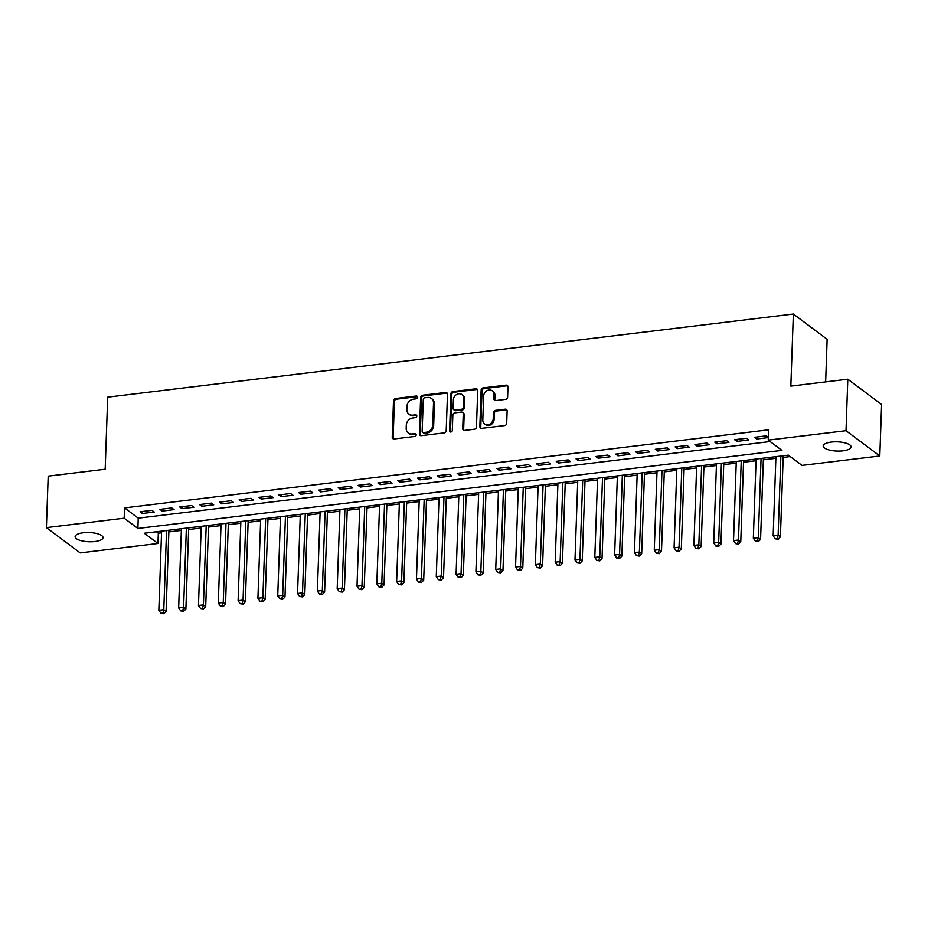 <?xml version="1.0" encoding="UTF-8"?>
<svg xmlns="http://www.w3.org/2000/svg" width="928" height="928" viewBox="0 0 928 928"><rect width="100%" height="100%" fill="white"/><g stroke="black" fill="none" stroke-linecap="round" stroke-linejoin="round"><path stroke-width="1.39" d="M417.496 397.265A1.496 1.276 -53.2 0 0 416.185 396.012L395.514 398.518A2.146 1.833 -53.2 0 0 393.495 400.78L392.231 437.169A2.146 1.833 -53.2 0 0 394.098 438.956L414.77 436.45A1.496 1.276 -53.2 0 0 414.874 433.62L412.194 433.944A6.856 5.846 -53.2 0 1 408.308 432.958A6.856 5.846 -53.2 0 1 406.197 428.226L406.302 425.198A6.856 5.846 -53.2 0 1 412.751 417.971L415.431 417.646A1.496 1.276 -53.2 0 0 415.524 414.816L412.856 415.141A6.856 5.846 -53.2 0 1 408.97 414.166A6.856 5.846 -53.2 0 1 406.847 409.422L406.963 406.394A6.856 5.846 -53.2 0 1 413.412 399.168L416.08 398.843A1.496 1.276 -53.2 0 0 417.496 397.265M417.391 396.697A1.496 1.276 -53.2 0 0 417.09 396.697L396.43 399.202A2.146 1.833 -53.2 0 0 394.412 401.464L393.136 437.854A2.146 1.833 -53.2 0 0 393.414 438.898M416.08 434.292A1.496 1.276 -53.2 0 0 415.779 434.304L413.111 434.629L412.194 433.944M416.742 415.5A1.496 1.276 -53.2 0 0 416.44 415.5L413.76 415.825L412.856 415.141M842.995 450.822A13.978 4.617 2 0 1 823.182 445.962A13.978 4.617 2 0 1 831.302 442.076A13.978 4.617 2 0 1 851.104 446.936A13.978 4.617 2 0 1 842.995 450.822M94.9 541.523A13.978 4.617 2 0 1 75.098 536.662A13.978 4.617 2 0 1 83.207 532.776A13.978 4.617 2 0 1 103.02 537.637A13.978 4.617 2 0 1 94.9 541.523M505.598 399.365A2.146 1.833 -53.2 0 0 507.616 397.114L507.976 386.895A2.146 1.833 -53.2 0 0 506.096 385.12L483.14 387.892A2.146 1.833 -53.2 0 0 481.133 390.154L479.857 426.544A2.146 1.833 -53.2 0 0 481.736 428.33L504.681 425.546A2.146 1.833 -53.2 0 0 506.7 423.284L507.129 410.953A2.146 1.833 -53.2 0 0 505.261 409.167L495.436 410.362A2.146 1.833 -53.2 0 0 493.418 412.624L493.209 418.737A5.73 4.884 -53.2 0 1 490.065 423.98A5.73 4.884 -53.2 0 1 484.567 423.957A5.73 4.884 -53.2 0 1 482.804 420.001L483.639 396.036A5.73 4.884 -53.2 0 1 486.771 390.792A5.73 4.884 -53.2 0 1 492.269 390.816A5.73 4.884 -53.2 0 1 494.044 394.783L493.905 398.773A2.146 1.833 -53.2 0 0 495.772 400.56L505.598 399.365M46.4 527.626L48.198 476.145L105.177 469.232L107.694 397.149L793.359 314.024L790.842 386.106L847.809 379.192L846.011 430.685L879.802 455.973L802.024 465.404L788.324 455.149L144.269 533.229L157.969 543.483L80.191 552.914L46.4 527.626L124.178 518.195L137.878 528.45L781.933 450.37L768.233 440.116L846.011 430.685M768.233 440.116L768.593 429.815L124.538 507.894L124.178 518.195M447.482 394.238A2.146 1.833 -53.2 0 0 445.602 392.451L422.646 395.235A2.146 1.833 -53.2 0 0 420.639 397.486L419.363 433.875A2.146 1.833 -53.2 0 0 421.242 435.661L444.187 432.877A2.146 1.833 -53.2 0 0 446.206 430.627L447.482 394.238M452.899 391.57L475.855 388.786A2.146 1.833 -53.2 0 1 477.723 390.572L476.458 426.95A2.146 1.833 -53.2 0 1 474.44 429.212L464.615 430.406A2.146 1.833 -53.2 0 1 462.736 428.62L463.258 413.865A2.146 1.833 -53.2 0 0 461.378 412.078L454.859 412.867A2.146 1.833 -53.2 0 0 452.852 415.118L452.307 430.488A1.496 1.276 -53.2 0 1 449.593 430.812L450.88 393.82A2.146 1.833 -53.2 0 1 452.899 391.57L453.815 392.254L476.76 389.47L475.855 388.786M151.972 510.33L140.082 511.769L142.367 513.486L154.257 512.036L151.972 510.33M171.784 507.929L159.894 509.368L162.18 511.084L174.07 509.634L171.784 507.929M191.609 505.528L179.719 506.966L181.992 508.672L193.882 507.233L191.609 505.528M211.422 503.127L199.532 504.565L201.817 506.27L213.707 504.832L211.422 503.127M231.234 500.726L219.344 502.164L221.63 503.869L233.52 502.431L231.234 500.726M251.059 498.313L239.169 499.763L241.442 501.468L253.332 500.03L251.059 498.313M270.872 495.912L258.982 497.362L261.267 499.067L273.157 497.628L270.872 495.912M290.684 493.51L278.794 494.96L281.08 496.666L292.97 495.227L290.684 493.51M310.509 491.109L298.619 492.548L300.892 494.264L312.782 492.814L310.509 491.109M330.322 488.708L318.432 490.146L320.717 491.863L332.607 490.413L330.322 488.708M350.134 486.307L338.244 487.745L340.53 489.45L352.42 488.012L350.134 486.307M369.959 483.906L358.069 485.344L360.354 487.049L372.244 485.611L369.959 483.906M389.772 481.504L377.882 482.943L380.167 484.648L392.057 483.21L389.772 481.504M409.584 479.103L397.694 480.542L399.98 482.247L411.87 480.808L409.584 479.103M429.409 476.69L417.519 478.14L419.804 479.846L431.694 478.407L429.409 476.69M449.222 474.289L437.332 475.739L439.617 477.444L451.507 476.006L449.222 474.289M469.046 471.888L457.156 473.326L459.43 475.043L471.32 473.593L469.046 471.888M488.859 469.487L476.969 470.925L479.254 472.642L491.144 471.192L488.859 469.487M508.672 467.086L496.782 468.524L499.067 470.241L510.957 468.791L508.672 467.086M528.496 464.684L516.606 466.123L518.88 467.828L530.77 466.39L528.496 464.684M548.309 462.283L536.419 463.722L538.704 465.427L550.594 463.988L548.309 462.283M568.122 459.882L556.232 461.32L558.517 463.026L570.407 461.587L568.122 459.882M587.946 457.469L576.056 458.919L578.33 460.624L590.22 459.186L587.946 457.469M607.759 455.068L595.869 456.518L598.154 458.223L610.044 456.785L607.759 455.068M627.572 452.667L615.682 454.105L617.967 455.822L629.857 454.384L627.572 452.667M647.396 450.266L635.506 451.704L637.791 453.421L649.681 451.971L647.396 450.266M667.209 447.864L655.319 449.303L657.604 451.02L669.494 449.57L667.209 447.864M687.022 445.463L675.132 446.902L677.417 448.607L689.307 447.168L687.022 445.463M706.846 443.062L694.956 444.5L697.241 446.206L709.131 444.767L706.846 443.062M726.659 440.661L714.769 442.099L717.054 443.804L728.944 442.366L726.659 440.661M746.472 438.26L734.582 439.698L736.867 441.403L748.757 439.965L746.472 438.26M124.538 507.894L138.237 518.149L770.136 441.542M768.326 437.378L766.296 435.847L754.406 437.297L756.691 439.002L768.314 437.587M156.426 531.756L158.328 533.194L161.542 532.8M168.85 531.918L181.354 530.398M188.662 529.517L201.179 527.997M208.487 527.104L220.992 525.596M228.3 524.703L240.804 523.195M248.112 522.302L260.629 520.782M267.937 519.9L280.442 518.381M287.75 517.499L300.254 515.98M307.562 515.098L320.079 513.578M327.387 512.697L339.892 511.177M347.2 510.296L359.704 508.776M367.012 507.894L379.529 506.375M386.837 505.482L399.342 503.974M406.65 503.08L419.166 501.572M426.462 500.679L438.979 499.16M446.287 498.278L458.792 496.758M466.1 495.877L478.616 494.357M485.912 493.476L498.429 491.956M505.737 491.074L518.242 489.555M525.55 488.673L538.066 487.154M545.374 486.26L557.879 484.752M565.187 483.859L577.692 482.351M585 481.458L597.516 479.938M604.824 479.057L617.329 477.537M624.637 476.656L637.142 475.136M644.45 474.254L656.966 472.735M664.274 471.853L676.779 470.334M684.087 469.452L696.592 467.932M703.9 467.039L716.416 465.531M723.724 464.638L736.229 463.13M743.537 462.237L756.053 460.717M763.35 459.836L775.866 458.316M783.174 457.434L790.227 456.576M825.653 381.884L827.138 339.312L793.359 314.024M847.809 379.192L881.6 404.492L879.802 455.973M158.328 533.194L157.969 543.483M138.237 518.149L137.878 528.45M142.367 513.486L142.436 511.49M162.18 511.084L162.249 509.089M181.992 508.672L182.062 506.688M201.817 506.27L201.886 504.275M221.63 503.869L221.699 501.874M241.442 501.468L241.512 499.473M261.267 499.067L261.336 497.072M281.08 496.666L281.149 494.67M300.892 494.264L300.962 492.269M320.717 491.863L320.786 489.868M340.53 489.45L340.599 487.467M360.354 487.049L360.424 485.054M380.167 484.648L380.236 482.653M399.98 482.247L400.049 480.252M419.804 479.846L419.874 477.85M439.617 477.444L439.686 475.449M459.43 475.043L459.499 473.048M479.254 472.642L479.324 470.647M499.067 470.241L499.136 468.246M518.88 467.828L518.949 465.844M538.704 465.427L538.774 463.432M558.517 463.026L558.586 461.03M578.33 460.624L578.399 458.629M598.154 458.223L598.224 456.228M617.967 455.822L618.036 453.827M637.791 453.421L637.861 451.426M657.604 451.02L657.674 449.024M677.417 448.607L677.486 446.623M697.241 446.206L697.311 444.21M717.054 443.804L717.124 441.809M736.867 441.403L736.936 439.408M756.691 439.002L756.761 437.007M408.97 414.166L409.886 414.839A6.856 5.846 -53.2 0 0 413.76 415.825M408.308 432.958L409.225 433.643A6.856 5.846 -53.2 0 0 413.111 434.629M447.203 393.182A2.146 1.833 -53.2 0 0 446.519 393.136L423.562 395.92A2.146 1.833 -53.2 0 0 421.544 398.17L420.28 434.559A2.146 1.833 -53.2 0 0 420.546 435.615M424.688 397.799A1.496 1.276 -53.2 0 0 423.284 399.388L422.159 431.323A1.496 1.276 -53.2 0 0 423.481 432.576L426.3 432.228A6.856 5.846 -53.2 0 0 432.75 425.012L433.515 403.17A6.856 5.846 -53.2 0 0 431.392 398.437A6.856 5.846 -53.2 0 0 427.506 397.462L424.688 397.799M422.623 432.355L423.539 433.04A1.496 1.276 -53.2 0 0 424.386 433.26L423.481 432.576M431.392 398.437L432.309 399.121A6.856 5.846 -53.2 0 1 434.42 403.854L433.666 425.685A6.856 5.846 -53.2 0 1 427.205 432.912L424.386 433.26M477.456 389.516A2.146 1.833 -53.2 0 0 476.76 389.47M462.596 412.38L463.513 413.064A2.146 1.833 -53.2 0 1 464.174 414.549L463.652 429.304A2.146 1.833 -53.2 0 0 463.919 430.348M453.815 392.254A2.146 1.833 -53.2 0 0 451.797 394.504L450.498 431.497A1.496 1.276 -53.2 0 0 450.602 432.065M463.791 398.553A5.73 4.884 -53.2 0 0 462.016 394.586A5.73 4.884 -53.2 0 0 456.53 394.562A5.73 4.884 -53.2 0 0 453.386 399.806L453.084 408.25A2.146 1.833 -53.2 0 0 454.964 410.037L461.483 409.248A2.146 1.833 -53.2 0 0 463.501 406.986L463.791 398.553L464.708 399.226A5.73 4.884 -53.2 0 0 462.933 395.27L462.016 394.586M453.746 409.724L454.662 410.408A2.146 1.833 -53.2 0 0 455.88 410.721L454.964 410.037M464.708 399.226L464.406 407.67A2.146 1.833 -53.2 0 1 462.388 409.932L455.88 410.721M492.269 390.816L493.186 391.5A5.73 4.884 -53.2 0 1 494.949 395.467L494.81 399.458A2.146 1.833 -53.2 0 0 495.088 400.513M484.567 423.957L485.483 424.641A5.73 4.884 -53.2 0 0 490.982 424.664A5.73 4.884 -53.2 0 0 494.114 419.421L493.209 418.737M506.862 409.909A2.146 1.833 -53.2 0 0 506.166 409.851L496.352 411.046A2.146 1.833 -53.2 0 0 494.334 413.308L494.114 419.421M507.697 385.851A2.146 1.833 -53.2 0 0 507.013 385.793L484.056 388.577A2.146 1.833 -53.2 0 0 482.038 390.839L480.774 427.228A2.146 1.833 -53.2 0 0 481.04 428.272M161.6 531.129L158.839 610.288L163.792 609.684L166.077 611.39L168.908 530.248M162.899 613.048L160.915 613.292L163.804 613.733L162.899 613.048L163.792 609.684L166.553 530.538M160.915 613.292L158.839 610.288M166.077 611.39L163.804 613.733M181.412 528.728L178.652 607.886L183.605 607.283L185.89 608.988L188.72 527.846M182.712 610.647L180.728 610.891L183.628 611.332L182.712 610.647L183.605 607.283L186.366 528.125M180.728 610.891L178.652 607.886M185.89 608.988L183.628 611.332M201.237 526.327L198.464 605.474L203.418 604.882L205.703 606.587L208.545 525.445M202.524 608.246L200.541 608.49L203.441 608.93L202.524 608.246L203.418 604.882L206.19 525.724M200.541 608.49L198.464 605.474M205.703 606.587L203.441 608.93M221.05 523.926L218.289 603.072L223.242 602.481L225.527 604.186L228.358 523.044M222.349 605.845L220.365 606.088L223.254 606.529L222.349 605.845L223.242 602.481L226.003 523.322M220.365 606.088L218.289 603.072M225.527 604.186L223.254 606.529M240.862 521.524L238.102 600.671L243.055 600.068L245.34 601.785L248.17 520.631M242.162 603.444L240.178 603.687L243.078 604.128L242.162 603.444L243.055 600.068L245.816 520.921M240.178 603.687L238.102 600.671M245.34 601.785L243.078 604.128M260.687 519.123L257.914 598.27L262.879 597.667L265.153 599.384L267.995 518.23M261.974 601.042L260.002 601.286L262.891 601.727L261.974 601.042L262.879 597.667L265.64 518.52M260.002 601.286L257.914 598.27M265.153 599.384L262.891 601.727M280.5 516.722L277.739 595.869L282.692 595.266L284.977 596.982L287.808 515.829M281.799 598.641L279.815 598.873L282.704 599.326L281.799 598.641L282.692 595.266L285.453 516.119M279.815 598.873L277.739 595.869M284.977 596.982L282.704 599.326M300.312 514.309L297.552 593.468L302.505 592.864L304.79 594.57L307.62 513.428M301.612 596.24L299.628 596.472L302.528 596.924L301.612 596.24L302.505 592.864L305.266 513.718M299.628 596.472L297.552 593.468M304.79 594.57L302.528 596.924M320.137 511.908L317.364 591.066L322.329 590.463L324.603 592.168L327.445 511.026M321.424 593.839L319.452 594.071L322.341 594.512L321.424 593.839L322.329 590.463L325.09 511.316M319.452 594.071L317.364 591.066M324.603 592.168L322.341 594.512M339.95 509.507L337.189 588.665L342.142 588.062L344.427 589.767L347.258 508.625M341.249 591.426L339.265 591.67L342.165 592.11L341.249 591.426L342.142 588.062L344.903 508.904M339.265 591.67L337.189 588.665M344.427 589.767L342.165 592.11M359.762 507.106L357.002 586.264L361.955 585.661L364.24 587.366L367.07 506.224M361.062 589.025L359.078 589.268L361.978 589.709L361.062 589.025L361.955 585.661L364.727 506.502M359.078 589.268L357.002 586.264M364.24 587.366L361.978 589.709M379.587 504.704L376.826 583.851L381.779 583.26L384.053 584.965L386.895 503.823M380.874 586.624L378.902 586.867L381.791 587.308L380.874 586.624L381.779 583.26L384.54 504.101M378.902 586.867L376.826 583.851M384.053 584.965L381.791 587.308M399.4 502.303L396.639 581.45L401.592 580.858L403.877 582.564L406.708 501.422M400.699 584.222L398.715 584.466L401.615 584.907L400.699 584.222L401.592 580.858L404.353 501.7M398.715 584.466L396.639 581.45M403.877 582.564L401.615 584.907M419.224 499.902L416.452 579.049L421.405 578.446L423.69 580.162L426.52 499.009M420.512 581.821L418.528 582.065L421.428 582.506L420.512 581.821L421.405 578.446L424.177 499.299M418.528 582.065L416.452 579.049M423.69 580.162L421.428 582.506M439.037 497.501L436.276 576.648L441.229 576.044L443.514 577.761L446.345 496.608M440.336 579.42L438.352 579.664L441.241 580.104L440.336 579.42L441.229 576.044L443.99 496.898M438.352 579.664L436.276 576.648M443.514 577.761L441.241 580.104M458.85 495.1L456.089 574.246L461.042 573.643L463.327 575.348L466.158 494.206M460.149 577.019L458.165 577.251L461.065 577.703L460.149 577.019L461.042 573.643L463.803 494.496M458.165 577.251L456.089 574.246M463.327 575.348L461.065 577.703M478.674 492.687L475.902 571.845L480.855 571.242L483.14 572.947L485.982 491.805M479.962 574.618L477.978 574.85L480.878 575.29L479.962 574.618L480.855 571.242L483.627 492.095M477.978 574.85L475.902 571.845M483.14 572.947L480.878 575.29M498.487 490.286L495.726 569.444L500.679 568.841L502.964 570.546L505.795 489.404M499.786 572.205L497.802 572.448L500.691 572.889L499.786 572.205L500.679 568.841L503.44 489.694M497.802 572.448L495.726 569.444M502.964 570.546L500.691 572.889M518.3 487.884L515.539 567.043L520.492 566.44L522.777 568.145L525.608 487.003M519.599 569.804L517.615 570.047L520.515 570.488L519.599 569.804L520.492 566.44L523.253 487.281M517.615 570.047L515.539 567.043M522.777 568.145L520.515 570.488M538.124 485.483L535.352 564.63L540.305 564.038L542.59 565.744L545.432 484.602M539.412 567.402L537.428 567.646L540.328 568.087L539.412 567.402L540.305 564.038L543.077 484.88M537.428 567.646L535.352 564.63M542.59 565.744L540.328 568.087M557.937 483.082L555.176 562.229L560.129 561.637L562.414 563.342L565.245 482.2M559.236 565.001L557.252 565.245L560.141 565.686L559.236 565.001L560.129 561.637L562.89 482.479M557.252 565.245L555.176 562.229M562.414 563.342L560.141 565.686M577.75 480.681L574.989 559.828L579.942 559.224L582.227 560.941L585.058 479.788M579.049 562.6L577.065 562.844L579.965 563.284L579.049 562.6L579.942 559.224L582.703 480.078M577.065 562.844L574.989 559.828M582.227 560.941L579.965 563.284M597.574 478.28L594.802 557.426L599.766 556.823L602.04 558.54L604.882 477.386M598.862 560.199L596.89 560.442L599.778 560.883L598.862 560.199L599.766 556.823L602.527 477.676M596.89 560.442L594.802 557.426M602.04 558.54L599.778 560.883M617.387 475.878L614.626 555.025L619.579 554.422L621.864 556.139L624.695 474.985M618.686 557.798L616.702 558.03L619.591 558.482L618.686 557.798L619.579 554.422L622.34 475.275M616.702 558.03L614.626 555.025M621.864 556.139L619.591 558.482M637.2 473.466L634.439 552.624L639.392 552.021L641.677 553.726L644.508 472.584M638.499 555.396L636.515 555.628L639.415 556.081L638.499 555.396L639.392 552.021L642.164 472.874M636.515 555.628L634.439 552.624M641.677 553.726L639.415 556.081M657.024 471.064L654.263 550.223L659.216 549.62L661.49 551.325L664.332 470.183M658.312 552.984L656.34 553.227L659.228 553.668L658.312 552.984L659.216 549.62L661.977 470.473M656.34 553.227L654.263 550.223M661.49 551.325L659.228 553.668M676.837 468.663L674.076 547.822L679.029 547.218L681.314 548.924L684.145 467.782M678.136 550.582L676.152 550.826L679.052 551.267L678.136 550.582L679.029 547.218L681.79 468.06M676.152 550.826L674.076 547.822M681.314 548.924L679.052 551.267M696.661 466.262L693.889 545.409L698.842 544.817L701.127 546.522L703.958 465.38M697.949 548.181L695.965 548.425L698.865 548.866L697.949 548.181L698.842 544.817L701.614 465.659M695.965 548.425L693.889 545.409M701.127 546.522L698.865 548.866M716.474 463.861L713.713 543.008L718.666 542.416L720.94 544.121L723.782 462.979M717.773 545.78L715.79 546.024L718.678 546.464L717.773 545.78L718.666 542.416L721.427 463.258M715.79 546.024L713.713 543.008M720.94 544.121L718.678 546.464M736.287 461.46L733.526 540.606L738.479 540.003L740.764 541.72L743.595 460.566M737.586 543.379L735.602 543.622L738.502 544.063L737.586 543.379L738.479 540.003L741.24 460.856M735.602 543.622L733.526 540.606M740.764 541.72L738.502 544.063M756.111 459.058L753.339 538.205L758.292 537.602L760.577 539.319L763.408 458.165M757.399 540.978L755.415 541.221L758.315 541.662L757.399 540.978L758.292 537.602L761.064 458.455M755.415 541.221L753.339 538.205M760.577 539.319L758.315 541.662M775.924 456.657L773.163 535.804L778.116 535.201L780.402 536.918L783.232 455.764M777.223 538.576L775.24 538.808L778.128 539.261L777.223 538.576L778.116 535.201L780.877 456.054M775.24 538.808L773.163 535.804M780.402 536.918L778.128 539.261M417.09 396.697L416.185 396.012M415.779 434.304L414.874 433.62M416.44 415.5L415.524 414.816M393.136 437.854L392.231 437.169M394.412 401.464L393.495 400.78M396.43 399.202L395.514 398.518M420.28 434.559L419.363 433.875M421.544 398.17L420.639 397.486M423.562 395.92L422.646 395.235M446.519 393.136L445.602 392.451M427.205 432.912L426.3 432.228M433.666 425.685L432.75 425.012M434.42 403.854L433.515 403.17M463.652 429.304L462.736 428.62M464.174 414.549L463.258 413.865M450.498 431.497L449.593 430.812M451.797 394.504L450.88 393.82M462.388 409.932L461.483 409.248M464.406 407.67L463.501 406.986M494.81 399.458L493.905 398.773M494.949 395.467L494.044 394.783M494.334 413.308L493.418 412.624M496.352 411.046L495.436 410.362M506.166 409.851L505.261 409.167M480.774 427.228L479.857 426.544M482.038 390.839L481.133 390.154M484.056 388.577L483.14 387.892M507.013 385.793L506.096 385.12"/></g></svg>
